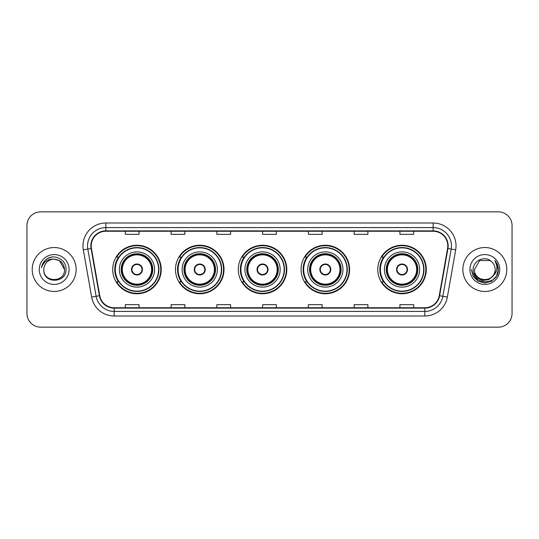 <?xml version="1.0" encoding="UTF-8"?>
<svg xmlns="http://www.w3.org/2000/svg" width="539" height="539" viewBox="0 0 539 539"><rect width="100%" height="100%" fill="white"/><g stroke="black" fill="none" stroke-linecap="round" stroke-linejoin="round"><path stroke-width="0.81" d="M377.778 269.5A24.255 24.255 0 0 0 402.033 293.755A24.255 24.255 0 0 0 426.288 269.5A24.255 24.255 0 0 0 402.033 245.245A24.255 24.255 0 0 0 377.778 269.5M301.079 269.5A24.255 24.255 0 0 0 325.334 293.755A24.255 24.255 0 0 0 349.589 269.5A24.255 24.255 0 0 0 325.334 245.245A24.255 24.255 0 0 0 301.079 269.5M238.292 269.5A24.255 24.255 0 0 0 262.547 293.755A24.255 24.255 0 0 0 286.802 269.5A24.255 24.255 0 0 0 262.547 245.245A24.255 24.255 0 0 0 238.292 269.5M175.498 269.5A24.255 24.255 0 0 0 199.753 293.755A24.255 24.255 0 0 0 224.008 269.5A24.255 24.255 0 0 0 199.753 245.245A24.255 24.255 0 0 0 175.498 269.5M112.712 269.5A24.255 24.255 0 0 0 136.967 293.755A24.255 24.255 0 0 0 161.222 269.5A24.255 24.255 0 0 0 136.967 245.245A24.255 24.255 0 0 0 112.712 269.5M118.526 281.857A22.193 22.193 0 0 1 118.526 257.143M181.32 281.857A22.193 22.193 0 0 1 181.32 257.143M244.106 281.857A22.193 22.193 0 0 1 244.106 257.143M306.893 281.857A22.193 22.193 0 0 1 306.893 257.143M383.593 281.857A22.193 22.193 0 0 1 383.593 257.143M26.95 225.565L26.95 313.435A13.731 13.731 0 0 0 40.681 327.16L498.319 327.16A13.731 13.731 0 0 0 512.05 313.435L512.05 225.565A13.731 13.731 0 0 0 498.319 211.84L40.681 211.84A13.731 13.731 0 0 0 26.95 225.565L26.95 313.435M32.212 269.5A21.964 21.964 0 0 0 54.183 291.464A21.964 21.964 0 0 0 76.147 269.5A21.964 21.964 0 0 0 54.183 247.536A21.964 21.964 0 0 0 32.212 269.5A21.964 21.964 0 0 0 54.183 291.464A21.964 21.964 0 0 0 76.147 269.5A21.964 21.964 0 0 0 54.183 247.536A21.964 21.964 0 0 0 32.212 269.5M462.853 269.5A21.964 21.964 0 0 0 484.817 291.464A21.964 21.964 0 0 0 506.788 269.5A21.964 21.964 0 0 0 484.817 247.536A21.964 21.964 0 0 0 462.853 269.5A21.964 21.964 0 0 0 484.817 291.464A21.964 21.964 0 0 0 506.788 269.5A21.964 21.964 0 0 0 484.817 247.536A21.964 21.964 0 0 0 462.853 269.5M91.206 245.885A14.647 14.647 0 0 1 105.846 231.244L433.154 231.244A14.647 14.647 0 0 1 447.572 248.432L439.245 295.655A14.647 14.647 0 0 1 424.826 307.756L114.174 307.756A14.647 14.647 0 0 1 99.755 295.655L91.428 248.432A14.647 14.647 0 0 1 91.206 245.885M90.835 245.885A15.011 15.011 0 0 0 91.064 248.492L99.392 295.722A15.011 15.011 0 0 0 114.174 308.126L424.826 308.126A15.011 15.011 0 0 0 439.608 295.722L447.936 248.492A15.011 15.011 0 0 0 433.154 230.874L105.846 230.874A15.011 15.011 0 0 0 90.835 245.885M83.316 249.86A22.881 22.881 0 0 1 105.846 223.005L433.154 223.005A22.881 22.881 0 0 1 455.684 249.86L447.357 297.09A22.881 22.881 0 0 1 424.826 315.995L114.174 315.995A22.881 22.881 0 0 1 91.643 297.09L83.316 249.86L87.817 249.065A18.306 18.306 0 0 1 105.846 227.579L433.154 227.579A18.306 18.306 0 0 1 451.183 249.065L442.849 296.295A18.306 18.306 0 0 1 424.826 311.421L114.174 311.421A18.306 18.306 0 0 1 96.151 296.295L87.817 249.065A18.306 18.306 0 0 1 87.54 245.885M498.319 211.84L40.681 211.84M40.681 327.16L498.319 327.16M512.05 313.435L512.05 225.565M439.608 295.722L442.849 296.295L451.183 249.065L455.684 249.86M262.634 231.244L262.634 234.344L276.366 234.344L276.366 231.244M216.873 231.244L216.873 234.344L230.598 234.344L230.598 231.244M171.106 231.244L171.106 234.344L184.837 234.344L184.837 231.244M125.344 231.244L125.344 234.344L139.075 234.344L139.075 231.244M308.402 231.244L308.402 234.344L322.127 234.344L322.127 231.244M354.163 231.244L354.163 234.344L367.894 234.344L367.894 231.244M399.925 231.244L399.925 234.344L413.656 234.344L413.656 231.244M276.366 307.756L276.366 304.656L262.634 304.656L262.634 307.756M230.598 307.756L230.598 304.656L216.873 304.656L216.873 307.756M184.837 307.756L184.837 304.656L171.106 304.656L171.106 307.756M139.075 307.756L139.075 304.656L125.344 304.656L125.344 307.756M322.127 307.756L322.127 304.656L308.402 304.656L308.402 307.756M367.894 307.756L367.894 304.656L354.163 304.656L354.163 307.756M413.656 307.756L413.656 304.656L399.925 304.656L399.925 307.756M64.525 269.5C65.158 282.847 43.201 282.847 43.834 269.5C42.871 283.959 66.438 283.629 65.974 269.5C66.775 259.609 53.927 253.195 46.314 259.374C43.625 261.523 42.015 264.299 41.483 267.688C43.619 261.617 47.85 258.774 54.183 259.151L59.351 260.539L64.525 269.5C65.158 282.847 43.201 282.847 43.834 269.5C43.201 282.847 65.158 282.847 64.525 269.5C65.158 282.847 43.201 282.847 43.834 269.5C43.201 282.847 65.158 282.847 64.525 269.5L59.351 260.539L54.183 259.151L59.351 260.539L64.525 269.5C63.912 263.214 60.462 259.764 54.183 259.151A10.349 10.349 0 0 0 43.834 269.5M39.259 269.5A14.924 14.924 0 0 0 54.183 284.424A14.924 14.924 0 0 0 69.1 269.5A14.924 14.924 0 0 0 54.183 254.576A14.924 14.924 0 0 0 39.259 269.5M46.314 259.374L47.769 258.397L52.546 256.78M119.348 269.5A17.619 17.619 0 0 1 136.967 251.881A17.619 17.619 0 0 1 154.585 269.5A17.619 17.619 0 0 1 136.967 287.119A17.619 17.619 0 0 1 119.348 269.5A17.619 17.619 0 0 0 136.967 287.119A17.619 17.619 0 0 0 154.585 269.5M118.802 257.143A21.964 21.964 0 0 0 118.802 281.857M158.614 269.5A21.648 21.648 0 0 0 136.967 247.852A21.648 21.648 0 0 0 115.319 269.5A21.648 21.648 0 0 0 136.967 291.148A21.648 21.648 0 0 0 158.614 269.5M121.41 269.5A15.557 15.557 0 0 0 136.967 285.057A15.557 15.557 0 0 0 152.524 269.5A15.557 15.557 0 0 0 136.967 253.943A15.557 15.557 0 0 0 121.41 269.5M122.319 269.5A14.647 14.647 0 0 1 136.967 254.853A14.647 14.647 0 0 1 151.614 269.5A14.647 14.647 0 0 1 136.967 284.147A14.647 14.647 0 0 1 122.319 269.5M131.476 269.5A5.491 5.491 0 0 0 136.967 274.991A5.491 5.491 0 0 0 142.458 269.5A5.491 5.491 0 0 0 136.967 264.009A5.491 5.491 0 0 0 131.476 269.5M121.868 269.5A15.105 15.105 0 0 1 136.967 254.395A15.105 15.105 0 0 1 152.072 269.5A15.105 15.105 0 0 1 136.967 284.605A15.105 15.105 0 0 1 121.868 269.5M160.763 269.5A23.797 23.797 0 0 1 116.626 281.857L118.836 281.857A21.944 21.944 0 0 0 158.911 269.554A21.944 21.944 0 0 0 118.836 257.143L116.626 257.143A23.797 23.797 0 0 1 160.763 269.5M131.651 268.126L131.839 268.126A5.309 5.309 0 0 1 142.094 268.126L141.811 268.126A5.033 5.033 0 0 1 136.967 274.533A5.033 5.033 0 0 1 132.122 268.126A5.033 5.033 0 0 1 141.811 268.126L142.283 268.126M142.283 270.874L142.094 270.874A5.309 5.309 0 0 1 131.839 270.874L131.651 270.874M495.166 269.5C495.799 282.847 473.842 282.847 474.475 269.5L479.649 260.539L489.991 260.539L491.595 261.684C485.248 255.028 473.026 260.512 473.141 269.5C471.975 285.468 497.868 285.886 498.292 270.275L498.312 269.5C498.272 266.104 497.147 263.126 494.923 260.559C496.614 263.328 497.207 266.313 496.709 269.5C496.224 272.215 494.903 274.432 492.747 276.15A10.349 10.349 0 0 0 495.166 269.5C495.799 282.847 473.842 282.847 474.475 269.5L479.649 260.539L489.991 260.539L491.595 261.684A10.349 10.349 0 0 1 495.166 269.5C495.799 282.847 473.842 282.847 474.475 269.5C473.936 278.818 487.256 283.568 492.747 276.15M493.407 275.591L488.738 279.633L482.614 280.489L476.981 277.942L473.464 272.855M469.9 269.5A14.924 14.924 0 0 0 484.817 284.424A14.924 14.924 0 0 0 499.741 269.5A14.924 14.924 0 0 0 484.817 254.576A14.924 14.924 0 0 0 469.9 269.5M494.923 260.559L498.305 269.891L497.679 265.41L498.305 269.891L497.679 265.41L498.305 269.891L495.024 260.674L498.305 269.891L495.024 260.674L498.312 269.5L496.507 276.244L491.568 281.183L484.817 282.988L478.073 281.183L473.134 276.244L471.329 269.5M495.024 260.674L498.305 269.898M182.135 269.5A17.619 17.619 0 0 1 199.753 251.881A17.619 17.619 0 0 1 217.372 269.5A17.619 17.619 0 0 1 199.753 287.119A17.619 17.619 0 0 1 182.135 269.5A17.619 17.619 0 0 0 199.753 287.119A17.619 17.619 0 0 0 217.372 269.5M181.596 257.143A21.964 21.964 0 0 0 181.596 281.857L179.42 281.857A23.797 23.797 0 0 0 223.55 269.5A23.797 23.797 0 0 0 179.42 257.143L181.623 257.143A21.944 21.944 0 0 1 221.697 269.554A21.944 21.944 0 0 1 181.623 281.857M221.401 269.5A21.648 21.648 0 0 0 199.753 247.852A21.648 21.648 0 0 0 178.106 269.5A21.648 21.648 0 0 0 199.753 291.148A21.648 21.648 0 0 0 221.401 269.5M184.197 269.5A15.557 15.557 0 0 0 199.753 285.057A15.557 15.557 0 0 0 215.317 269.5A15.557 15.557 0 0 0 199.753 253.943A15.557 15.557 0 0 0 184.197 269.5M185.113 269.5A14.647 14.647 0 0 1 199.753 254.853A14.647 14.647 0 0 1 214.401 269.5A14.647 14.647 0 0 1 199.753 284.147A14.647 14.647 0 0 1 185.113 269.5M194.262 269.5A5.491 5.491 0 0 0 199.753 274.991A5.491 5.491 0 0 0 205.244 269.5A5.491 5.491 0 0 0 199.753 264.009A5.491 5.491 0 0 0 194.262 269.5M184.655 269.5A15.105 15.105 0 0 1 199.753 254.395A15.105 15.105 0 0 1 214.859 269.5A15.105 15.105 0 0 1 199.753 284.605A15.105 15.105 0 0 1 184.655 269.5M194.438 268.126L194.626 268.126A5.309 5.309 0 0 1 204.887 268.126L204.598 268.126A5.033 5.033 0 0 1 199.753 274.533A5.033 5.033 0 0 1 194.909 268.126A5.033 5.033 0 0 1 204.598 268.126L205.076 268.126M205.076 270.874L204.887 270.874A5.309 5.309 0 0 1 194.626 270.874L194.438 270.874M244.922 269.5A17.619 17.619 0 0 1 262.547 251.881A17.619 17.619 0 0 1 280.165 269.5A17.619 17.619 0 0 1 262.547 287.119A17.619 17.619 0 0 1 244.922 269.5A17.619 17.619 0 0 0 262.547 287.119A17.619 17.619 0 0 0 280.165 269.5M244.383 257.143A21.964 21.964 0 0 0 244.383 281.857M284.188 269.5A21.648 21.648 0 0 0 262.547 247.852A21.648 21.648 0 0 0 240.899 269.5A21.648 21.648 0 0 0 262.547 291.148A21.648 21.648 0 0 0 284.188 269.5M246.983 269.5A15.557 15.557 0 0 0 262.547 285.057A15.557 15.557 0 0 0 278.104 269.5A15.557 15.557 0 0 0 262.547 253.943A15.557 15.557 0 0 0 246.983 269.5M247.9 269.5A14.647 14.647 0 0 1 262.547 254.853A14.647 14.647 0 0 1 277.187 269.5A14.647 14.647 0 0 1 262.547 284.147A14.647 14.647 0 0 1 247.9 269.5M257.049 269.5A5.491 5.491 0 0 0 262.547 274.991A5.491 5.491 0 0 0 268.038 269.5A5.491 5.491 0 0 0 262.547 264.009A5.491 5.491 0 0 0 257.049 269.5M247.441 269.5A15.105 15.105 0 0 1 262.547 254.395A15.105 15.105 0 0 1 277.646 269.5A15.105 15.105 0 0 1 262.547 284.605A15.105 15.105 0 0 1 247.441 269.5M286.344 269.5A23.797 23.797 0 0 1 242.206 281.857L244.41 281.857A21.944 21.944 0 0 0 284.484 269.554A21.944 21.944 0 0 0 244.41 257.143L242.206 257.143A23.797 23.797 0 0 1 286.344 269.5M257.224 268.126L257.413 268.126A5.309 5.309 0 0 1 267.674 268.126L267.384 268.126A5.033 5.033 0 0 1 262.547 274.533A5.033 5.033 0 0 1 257.703 268.126A5.033 5.033 0 0 1 267.384 268.126L267.863 268.126M267.863 270.874L267.384 270.874A5.033 5.033 0 0 1 257.703 270.874L257.224 270.874M267.384 270.874L267.674 270.874A5.309 5.309 0 0 1 257.413 270.874L257.703 270.874M307.715 269.5A17.619 17.619 0 0 1 325.334 251.881A17.619 17.619 0 0 1 342.952 269.5A17.619 17.619 0 0 1 325.334 287.119A17.619 17.619 0 0 1 307.715 269.5A17.619 17.619 0 0 0 325.334 287.119A17.619 17.619 0 0 0 342.952 269.5M307.169 257.143A21.964 21.964 0 0 0 307.169 281.857M346.981 269.5A21.648 21.648 0 0 0 325.334 247.852A21.648 21.648 0 0 0 303.686 269.5A21.648 21.648 0 0 0 325.334 291.148A21.648 21.648 0 0 0 346.981 269.5M309.77 269.5A15.557 15.557 0 0 0 325.334 285.057A15.557 15.557 0 0 0 340.891 269.5A15.557 15.557 0 0 0 325.334 253.943A15.557 15.557 0 0 0 309.77 269.5M310.686 269.5A14.647 14.647 0 0 1 325.334 254.853A14.647 14.647 0 0 1 339.974 269.5A14.647 14.647 0 0 1 325.334 284.147A14.647 14.647 0 0 1 310.686 269.5M319.843 269.5A5.491 5.491 0 0 0 325.334 274.991A5.491 5.491 0 0 0 330.825 269.5A5.491 5.491 0 0 0 325.334 264.009A5.491 5.491 0 0 0 319.843 269.5M310.228 269.5A15.105 15.105 0 0 1 325.334 254.395A15.105 15.105 0 0 1 340.432 269.5A15.105 15.105 0 0 1 325.334 284.605A15.105 15.105 0 0 1 310.228 269.5M349.131 269.5A23.797 23.797 0 0 1 304.993 281.857L307.196 281.857A21.944 21.944 0 0 0 347.278 269.554A21.944 21.944 0 0 0 307.196 257.143L304.993 257.143A23.797 23.797 0 0 1 349.131 269.5M320.018 268.126L320.2 268.126A5.309 5.309 0 0 1 330.461 268.126L330.178 268.126A5.033 5.033 0 0 1 325.334 274.533A5.033 5.033 0 0 1 320.489 268.126A5.033 5.033 0 0 1 330.178 268.126L330.65 268.126M330.65 270.874L330.178 270.874A5.033 5.033 0 0 1 320.489 270.874L320.018 270.874M330.178 270.874L330.461 270.874A5.309 5.309 0 0 1 320.2 270.874L320.489 270.874M384.415 269.5A17.619 17.619 0 0 1 402.033 251.881A17.619 17.619 0 0 1 419.652 269.5A17.619 17.619 0 0 1 402.033 287.119A17.619 17.619 0 0 1 384.415 269.5A17.619 17.619 0 0 0 402.033 287.119A17.619 17.619 0 0 0 419.652 269.5M383.869 257.143A21.964 21.964 0 0 0 383.869 281.857M423.681 269.5A21.648 21.648 0 0 0 402.033 247.852A21.648 21.648 0 0 0 380.386 269.5A21.648 21.648 0 0 0 402.033 291.148A21.648 21.648 0 0 0 423.681 269.5M386.476 269.5A15.557 15.557 0 0 0 402.033 285.057A15.557 15.557 0 0 0 417.59 269.5A15.557 15.557 0 0 0 402.033 253.943A15.557 15.557 0 0 0 386.476 269.5M387.386 269.5A14.647 14.647 0 0 1 402.033 254.853A14.647 14.647 0 0 1 416.681 269.5A14.647 14.647 0 0 1 402.033 284.147A14.647 14.647 0 0 1 387.386 269.5M396.542 269.5A5.491 5.491 0 0 0 402.033 274.991A5.491 5.491 0 0 0 407.524 269.5A5.491 5.491 0 0 0 402.033 264.009A5.491 5.491 0 0 0 396.542 269.5M386.928 269.5A15.105 15.105 0 0 1 402.033 254.395A15.105 15.105 0 0 1 417.132 269.5A15.105 15.105 0 0 1 402.033 284.605A15.105 15.105 0 0 1 386.928 269.5M425.83 269.5A23.797 23.797 0 0 1 381.693 281.857L383.903 281.857A21.944 21.944 0 0 0 423.977 269.554A21.944 21.944 0 0 0 383.903 257.143L381.693 257.143A23.797 23.797 0 0 1 425.83 269.5M396.717 268.126L396.906 268.126A5.309 5.309 0 0 1 407.161 268.126L406.878 268.126A5.033 5.033 0 0 1 402.033 274.533A5.033 5.033 0 0 1 397.189 268.126A5.033 5.033 0 0 1 406.878 268.126L407.349 268.126M407.349 270.874L406.878 270.874A5.033 5.033 0 0 1 397.189 270.874L396.717 270.874M406.878 270.874L407.161 270.874A5.309 5.309 0 0 1 396.906 270.874L397.189 270.874M433.154 223.005L433.154 230.874M87.817 249.065L91.064 248.492M114.174 315.995L114.174 308.126M424.826 308.126L424.826 315.995M91.643 297.09L99.392 295.722M447.936 248.492L451.183 249.065M105.846 223.005L105.846 230.874M442.849 296.295L447.357 297.09M152.753 269.5A15.786 15.786 0 0 0 136.967 253.714A15.786 15.786 0 0 0 121.181 269.5A15.786 15.786 0 0 0 136.967 285.286A15.786 15.786 0 0 0 152.753 269.5M215.546 269.5A15.786 15.786 0 0 0 199.753 253.714A15.786 15.786 0 0 0 183.967 269.5A15.786 15.786 0 0 0 199.753 285.286A15.786 15.786 0 0 0 215.546 269.5M278.333 269.5A15.786 15.786 0 0 0 262.547 253.714A15.786 15.786 0 0 0 246.754 269.5A15.786 15.786 0 0 0 262.547 285.286A15.786 15.786 0 0 0 278.333 269.5M341.12 269.5A15.786 15.786 0 0 0 325.334 253.714A15.786 15.786 0 0 0 309.541 269.5A15.786 15.786 0 0 0 325.334 285.286A15.786 15.786 0 0 0 341.12 269.5M417.819 269.5A15.786 15.786 0 0 0 402.033 253.714A15.786 15.786 0 0 0 386.247 269.5A15.786 15.786 0 0 0 402.033 285.286A15.786 15.786 0 0 0 417.819 269.5"/></g></svg>
